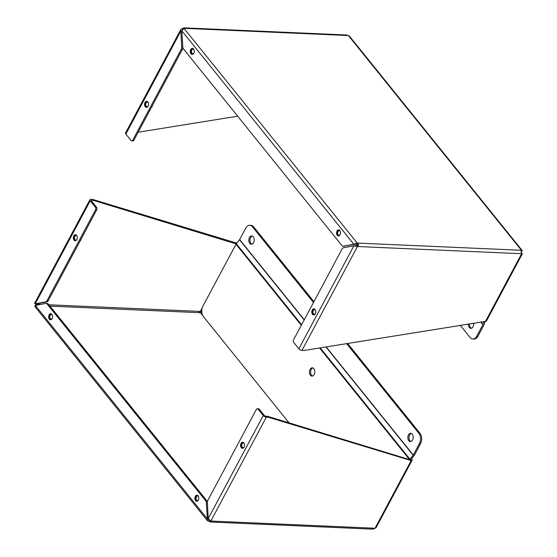 <?xml version="1.0" encoding="UTF-8"?>
<svg xmlns="http://www.w3.org/2000/svg" width="557" height="557" viewBox="0 0 557 557"><rect width="100%" height="100%" fill="white"/><g stroke="black" fill="none" stroke-linecap="round" stroke-linejoin="round"><path stroke-width="0.84" d="M36.219 305.514L36.929 304.937L35.933 305.125L35.39 303.28C34.485 303.022 34.43 303.203 35.216 303.823L45.597 301.88A3.245 2.103 -87.5 0 0 47.032 300.662L95.532 209.829A1.845 1.198 -87.5 0 0 95.393 207.246L90.213 200.812A2.451 1.107 -151.9 0 1 89.914 199.74A2.451 1.107 -151.9 0 1 90.861 199.385L92.81 199.469L235.688 242.824A2.451 1.107 -151.9 0 1 236.836 243.082M372.786 528.663L373.023 529.122L375.035 528.245L210.859 521.032L210.692 522L207.517 520.795L206.362 502.853A3.245 2.103 -87.5 0 0 205.624 500.694L47.22 304.115A3.245 2.103 -87.5 0 0 46.001 303.433A3.245 2.103 -87.5 0 0 45.681 303.454L35.3 305.396C34.597 306.343 34.687 306.782 35.571 306.719M210.567 520.892L210.692 522L210.281 522.006M201.947 311.14L199.26 312.066L200.395 312.721L202.038 312.721M36.929 304.937L36.073 304.129M36.233 304.303L36.379 303.871L35.216 303.823L90.213 200.812M198.334 500.089A3.043 1.977 92.5 0 1 196.691 501.251A3.043 1.977 92.5 0 1 194.853 498.125A3.043 1.977 92.5 0 1 196.962 495.173A3.043 1.977 92.5 0 1 198.647 496.921A3.043 1.977 92.5 0 1 198.334 500.089M52.107 318.618A3.043 1.977 92.5 0 1 50.464 319.788A3.043 1.977 92.5 0 1 48.626 316.661A3.043 1.977 92.5 0 1 50.736 313.709A3.043 1.977 92.5 0 1 52.421 315.457A3.043 1.977 92.5 0 1 52.107 318.618M208.61 521.456L209.258 520.245L208.701 519.82M209.801 520.405L208.388 518.804M208.367 518.797L207.218 518.748L35.3 305.396M411.532 458.808L411.811 459.149A2.451 1.107 -151.9 0 1 412.11 460.221A2.451 1.107 -151.9 0 1 411.163 460.576L268.279 417.228L266.33 417.144A2.451 1.107 -151.9 0 1 263.252 415.55L258.072 409.123A1.845 1.198 -87.5 0 0 257.376 408.734A1.845 1.198 -87.5 0 0 256.38 409.437L207.879 500.27A3.245 2.103 -87.5 0 0 207.392 502.658L208.248 518.56L210.859 521.032L266.33 417.144M236.293 243.757L235.527 243.722L234.769 242.782M92.81 199.469L93.569 200.416L235.527 243.722M95.532 209.829L96.695 209.878A1.845 1.198 -87.5 0 0 96.556 207.295L91.376 200.868A0.919 0.418 -151.9 0 1 91.264 200.464A0.919 0.418 -151.9 0 1 91.62 200.332L93.569 200.416M40.557 304.414L36.149 304.219L36.379 303.871L46.76 301.929A3.245 2.103 -87.5 0 0 48.194 300.71L47.032 300.662M207.399 502.031A3.245 2.103 -87.5 0 0 206.786 500.743L205.624 500.694M47.22 304.115L48.382 304.171A3.245 2.103 -87.5 0 0 47.164 303.481L46.001 303.433M48.382 304.171L206.786 500.743M412.11 460.221L376.205 527.465L375.035 528.245L411.163 460.576M258.072 409.123L259.235 409.172L264.415 415.599A0.919 0.418 -151.9 0 0 265.571 416.197L267.52 416.288L268.279 417.228M410.244 460.535L409.479 459.595L267.52 416.288M410.76 459.504A0.919 0.418 -151.9 0 1 410.405 459.636L409.479 459.595M76.824 239.607A3.043 1.977 92.5 0 1 75.181 240.777A3.043 1.977 92.5 0 1 73.343 237.644A3.043 1.977 92.5 0 1 75.446 234.692A3.043 1.977 92.5 0 1 77.138 236.44A3.043 1.977 92.5 0 1 76.824 239.607A2.298 1.49 92.5 0 1 75.884 240.06A2.298 1.49 92.5 0 1 74.492 237.7A2.298 1.49 92.5 0 1 76.086 235.465A2.298 1.49 92.5 0 1 76.95 235.952A2.298 1.49 92.5 0 1 76.977 235.987M244.07 447.16A3.043 1.977 92.5 0 1 242.427 448.322A3.043 1.977 92.5 0 1 240.589 445.196A3.043 1.977 92.5 0 1 242.692 442.244A3.043 1.977 92.5 0 1 244.384 443.992A3.043 1.977 92.5 0 1 244.07 447.16A2.298 1.49 92.5 0 1 243.131 447.612A2.298 1.49 92.5 0 1 241.738 445.245A2.298 1.49 92.5 0 1 243.332 443.017A2.298 1.49 92.5 0 1 244.196 443.504A2.298 1.49 92.5 0 1 244.224 443.532M96.695 209.878L48.194 300.71M259.235 409.172A1.845 1.198 -87.5 0 0 258.539 408.782L257.376 408.734M312.54 376.031A4.143 2.694 92.5 0 1 310.611 371.895A4.143 2.694 92.5 0 1 312.895 367.947M313.876 368.699A4.143 2.694 92.5 0 1 314.628 373.364A4.143 2.694 92.5 0 1 311.948 376.1A4.143 2.694 92.5 0 1 309.441 371.839A4.143 2.694 92.5 0 1 312.317 367.822A4.143 2.694 92.5 0 1 313.876 368.699M410.913 459.588L414.123 455.584A2.451 1.504 -38.9 0 0 414.45 455.09L420.556 443.651A7.366 4.783 -87.5 0 0 419.999 433.311L347.582 343.446M346.586 343.606L418.836 433.262A7.366 4.783 92.5 0 1 419.393 443.602L413.287 455.041A0.919 0.564 -38.9 0 1 413.162 455.222L409.952 459.226A2.451 1.504 141.1 0 0 409.694 459.602M313.925 301.671L253.665 226.901A7.366 4.783 -87.5 0 0 250.894 225.334L249.731 225.286A7.366 4.783 92.5 0 0 245.748 228.112L239.642 239.552A0.919 0.564 -38.9 0 1 239.517 239.74L236.307 243.736A2.451 1.504 141.1 0 0 235.98 244.238L202.859 306.266A7.366 4.783 92.5 0 0 203.416 316.599L289.034 422.847M251.917 244.147A4.143 2.694 92.5 0 1 249.989 240.018A4.143 2.694 92.5 0 1 252.272 236.064M410.941 441.492A4.143 2.694 92.5 0 1 409.012 437.356A4.143 2.694 92.5 0 1 411.296 433.409M253.254 236.822A4.143 2.694 92.5 0 1 254.013 241.487A4.143 2.694 92.5 0 1 251.332 244.224A4.143 2.694 92.5 0 1 248.826 239.963A4.143 2.694 92.5 0 1 251.694 235.945A4.143 2.694 92.5 0 1 253.254 236.822M412.277 434.161A4.143 2.694 92.5 0 1 413.029 438.832A4.143 2.694 92.5 0 1 410.356 441.569A4.143 2.694 92.5 0 1 407.842 437.308A4.143 2.694 92.5 0 1 410.718 433.283A4.143 2.694 92.5 0 1 412.277 434.161M249.731 225.286A7.366 4.783 92.5 0 1 252.502 226.845L313.473 302.514M242.727 448.301A3.036 1.97 92.5 0 1 241.153 445.224A3.036 1.97 92.5 0 1 242.991 442.293M244.161 443.393A2.444 1.587 -87.5 0 0 244.147 443.386A2.444 1.587 -87.5 0 0 242.01 443.623A2.444 1.587 -87.5 0 0 241.877 446.909A2.444 1.587 -87.5 0 0 243.987 447.306M196.99 501.23A3.036 1.97 92.5 0 1 195.416 498.153A3.036 1.97 92.5 0 1 197.255 495.222M198.424 496.322A2.444 1.587 -87.5 0 0 198.41 496.308A2.444 1.587 -87.5 0 0 196.28 496.552A2.444 1.587 -87.5 0 0 196.141 499.831A2.444 1.587 -87.5 0 0 198.25 500.235M198.327 500.102A2.298 1.49 92.5 0 1 197.394 500.541A2.298 1.49 92.5 0 1 196.008 498.174A2.298 1.49 92.5 0 1 197.596 495.946A2.298 1.49 92.5 0 1 198.466 496.433A2.298 1.49 92.5 0 1 198.487 496.461M50.764 319.767A3.036 1.97 92.5 0 1 49.19 316.682A3.036 1.97 92.5 0 1 51.028 313.758M52.198 314.858A2.444 1.587 -87.5 0 0 52.184 314.844A2.444 1.587 -87.5 0 0 50.053 315.088A2.444 1.587 -87.5 0 0 49.914 318.367A2.444 1.587 -87.5 0 0 52.024 318.771M52.24 314.97A2.298 1.49 92.5 0 1 52.261 314.997A2.298 1.49 92.5 0 0 51.369 314.482A2.298 1.49 92.5 0 0 49.782 316.71A2.298 1.49 92.5 0 0 51.167 319.07A2.298 1.49 92.5 0 0 52.1 318.639M80.02 241.111A3.683 2.395 -87.5 0 0 80.772 240.164A3.683 2.395 -87.5 0 0 80.897 239.9A3.683 2.395 -87.5 0 0 81.231 238.849M80.918 239.858A3.537 2.298 -87.5 0 0 80.932 239.823A3.537 2.298 -87.5 0 0 81.252 238.807M75.48 240.749A3.036 1.97 92.5 0 1 73.907 237.672A3.036 1.97 92.5 0 1 75.745 234.741M76.915 235.848A2.444 1.587 -87.5 0 0 76.901 235.834A2.444 1.587 -87.5 0 0 74.763 236.071A2.444 1.587 -87.5 0 0 74.631 239.357A2.444 1.587 -87.5 0 0 76.741 239.754M182.585 29.521L181.965 28.755L183.977 27.878L184.214 28.337L181.874 30.879L182.738 46.774A3.245 2.103 -87.5 0 0 183.476 48.932L341.88 245.512A3.245 2.103 -87.5 0 0 343.098 246.194A3.245 2.103 -87.5 0 0 343.411 246.173L353.799 244.231L357.253 243.075L358.729 244.746L357.441 246.514L521.61 253.72L521.067 251.875L521.429 250.281L522.09 250.406L349.483 36.205L346.719 34.994L184.04 27.85M184.005 28.4L357.253 243.075L521.429 250.281C522.313 250.211 522.403 250.657 521.7 251.604L521.129 251.708M521.185 251.583L521.7 251.604M358.729 244.746L356.675 245.574L357.441 246.514L353.883 245.804L343.502 247.747A3.245 2.103 -87.5 0 0 342.068 248.965L293.567 339.798A1.845 1.198 -87.5 0 0 293.706 342.388L298.886 348.814A2.451 1.107 28.1 0 0 301.964 350.409L303.913 350.492L485.481 321.389A2.451 1.107 28.1 0 0 486.428 321.034L522.334 253.797M357.253 243.075L356.605 244.279L357.74 244.934M181.874 30.879L353.799 244.231L356.605 244.279M190.766 49.545A3.043 1.977 92.5 0 1 192.409 48.375A3.043 1.977 92.5 0 1 194.247 51.502A3.043 1.977 92.5 0 1 192.137 54.454A3.043 1.977 92.5 0 1 190.452 52.706A3.043 1.977 92.5 0 1 190.766 49.545M336.992 231.009A3.043 1.977 92.5 0 1 338.635 229.839A3.043 1.977 92.5 0 1 340.473 232.965A3.043 1.977 92.5 0 1 338.364 235.917A3.043 1.977 92.5 0 1 336.679 234.177A3.043 1.977 92.5 0 1 336.992 231.009M485.481 321.389L521.61 253.72C522.515 253.978 522.57 253.797 521.784 253.177L521.533 253.17M521.61 253.72C522.515 253.978 522.57 253.797 521.784 253.177M356.675 245.574L353.883 245.804L298.886 348.814M354.962 244.279L343.411 246.173M343.098 246.194L344.261 246.25A3.245 2.103 -87.5 0 0 344.581 246.222M181.965 28.755L180.795 29.535L180.851 31.074L181.888 31.115M180.795 29.535L125.548 133.005A2.451 1.107 28.1 0 0 125.847 134.077L131.027 140.503A1.845 1.198 -87.5 0 0 131.724 140.893A1.845 1.198 -87.5 0 0 132.719 140.19L181.213 49.357A3.245 2.103 -87.5 0 0 181.707 46.969L180.851 31.074L125.847 134.077M237.665 116.183L138.157 132.232M312.275 310.019A3.043 1.977 92.5 0 1 313.918 308.857A3.043 1.977 92.5 0 1 315.756 311.983A3.043 1.977 92.5 0 1 313.654 314.935A3.043 1.977 92.5 0 1 311.962 313.187A3.043 1.977 92.5 0 1 312.275 310.019M145.029 102.467A3.043 1.977 92.5 0 1 146.672 101.304A3.043 1.977 92.5 0 1 148.51 104.431A3.043 1.977 92.5 0 1 146.407 107.383A3.043 1.977 92.5 0 1 144.716 105.635A3.043 1.977 92.5 0 1 145.029 102.467M131.724 140.893L132.886 140.949A1.845 1.198 -87.5 0 0 133.882 140.239L182.383 49.406A3.245 2.103 -87.5 0 0 182.87 47.651M476.764 336.156A7.366 4.783 92.5 0 1 472.782 338.983L473.944 339.032A7.366 4.783 -87.5 0 0 477.927 336.212L476.764 336.156L482.87 324.717A0.919 0.564 141.1 0 0 482.947 324.529L483.775 321.473M477.927 336.212L484.033 324.766A2.451 1.504 -38.9 0 0 484.235 324.265L485.029 321.368M471.403 328.254A4.143 2.694 92.5 0 1 470.421 327.495A4.143 2.694 92.5 0 1 469.495 323.777M473.624 323.109A4.143 2.694 92.5 0 1 470.818 328.324A4.143 2.694 92.5 0 1 469.259 327.446A4.143 2.694 92.5 0 1 468.319 323.965M472.782 338.983A7.366 4.783 92.5 0 1 470.011 337.424L460.221 325.274M151.246 107.724A3.683 2.395 -87.5 0 0 152.124 106.505A3.683 2.395 -87.5 0 0 152.451 105.461M152.138 106.471A3.537 2.298 -87.5 0 0 152.158 106.429A3.537 2.298 -87.5 0 0 152.472 105.419M146.7 107.362A3.036 1.97 92.5 0 1 145.823 106.756A3.036 1.97 92.5 0 1 145.224 103.532A3.036 1.97 92.5 0 1 146.964 101.353M148.134 102.453A2.444 1.587 -87.5 0 0 145.885 102.857A2.444 1.587 -87.5 0 0 146.073 106.296A2.444 1.587 -87.5 0 0 147.967 106.366M148.037 106.234A2.298 1.49 92.5 0 1 147.111 106.672A2.298 1.49 92.5 0 1 146.24 106.185A2.298 1.49 92.5 0 1 145.823 103.595A2.298 1.49 92.5 0 1 147.313 102.077A2.298 1.49 92.5 0 1 148.197 102.592M192.437 54.433A3.036 1.97 92.5 0 1 191.559 53.827A3.036 1.97 92.5 0 1 190.96 50.603A3.036 1.97 92.5 0 1 192.701 48.424M193.871 49.524A2.444 1.587 -87.5 0 0 191.622 49.928A2.444 1.587 -87.5 0 0 191.803 53.368A2.444 1.587 -87.5 0 0 193.697 53.437M193.773 53.305A2.298 1.49 92.5 0 1 192.847 53.744A2.298 1.49 92.5 0 1 191.977 53.256A2.298 1.49 92.5 0 1 191.559 50.666A2.298 1.49 92.5 0 1 193.042 49.148A2.298 1.49 92.5 0 1 193.933 49.664M338.663 235.896A3.036 1.97 92.5 0 1 337.786 235.291A3.036 1.97 92.5 0 1 337.187 232.067A3.036 1.97 92.5 0 1 338.928 229.888M340.097 230.995A2.444 1.587 -87.5 0 0 337.848 231.392A2.444 1.587 -87.5 0 0 338.029 234.831A2.444 1.587 -87.5 0 0 339.923 234.901M340 234.769A2.298 1.49 92.5 0 1 339.067 235.207A2.298 1.49 92.5 0 1 338.203 234.72A2.298 1.49 92.5 0 1 337.786 232.13A2.298 1.49 92.5 0 1 339.269 230.612A2.298 1.49 92.5 0 1 340.16 231.127M313.946 314.914A3.036 1.97 92.5 0 1 313.069 314.308A3.036 1.97 92.5 0 1 312.47 311.085A3.036 1.97 92.5 0 1 314.211 308.898M315.38 310.005A2.444 1.587 -87.5 0 0 313.131 310.402A2.444 1.587 -87.5 0 0 313.319 313.842A2.444 1.587 -87.5 0 0 315.213 313.918M315.283 313.779A2.298 1.49 92.5 0 1 314.357 314.218A2.298 1.49 92.5 0 1 313.487 313.73A2.298 1.49 92.5 0 1 313.069 311.14A2.298 1.49 92.5 0 1 314.559 309.629A2.298 1.49 92.5 0 1 315.443 310.145M202.88 315.805L200.395 312.721L49.956 306.113M48.877 304.776L200.325 311.426L202.17 307.972M95.393 207.246L96.556 207.295M208.422 519.215L209.62 520.266M206.362 502.853L207.406 502.894M263.252 415.55L208.248 518.56M36.149 304.219L36.33 303.871M91.355 200.833L91.62 200.332M45.597 301.88L46.76 301.929M420.556 443.651L419.393 443.602M409.52 459.595L319.565 347.965M301.302 325.302L235.98 244.238M409.952 459.226L320.212 347.86M301.595 324.759L236.307 243.736M413.162 455.222L325.908 346.941M304.164 319.955L239.517 239.74M239.642 239.552L304.268 319.753M326.151 346.907L413.287 455.041M252.502 226.845L253.665 226.901M418.836 433.262L419.999 433.311M521.429 250.281L348.39 35.544L184.214 28.337M357.441 246.514L301.964 350.409M182.759 47.018L181.707 46.969M181.213 49.357L182.383 49.406M133.882 140.239L132.719 140.19M480.865 321.946L482.947 324.529M482.87 324.717L480.663 321.974M207.517 520.795L34.91 306.594M372.96 529.15L210.316 522.006M34.666 303.203L89.914 199.74M36.094 304.157L35.585 303.697"/></g></svg>
